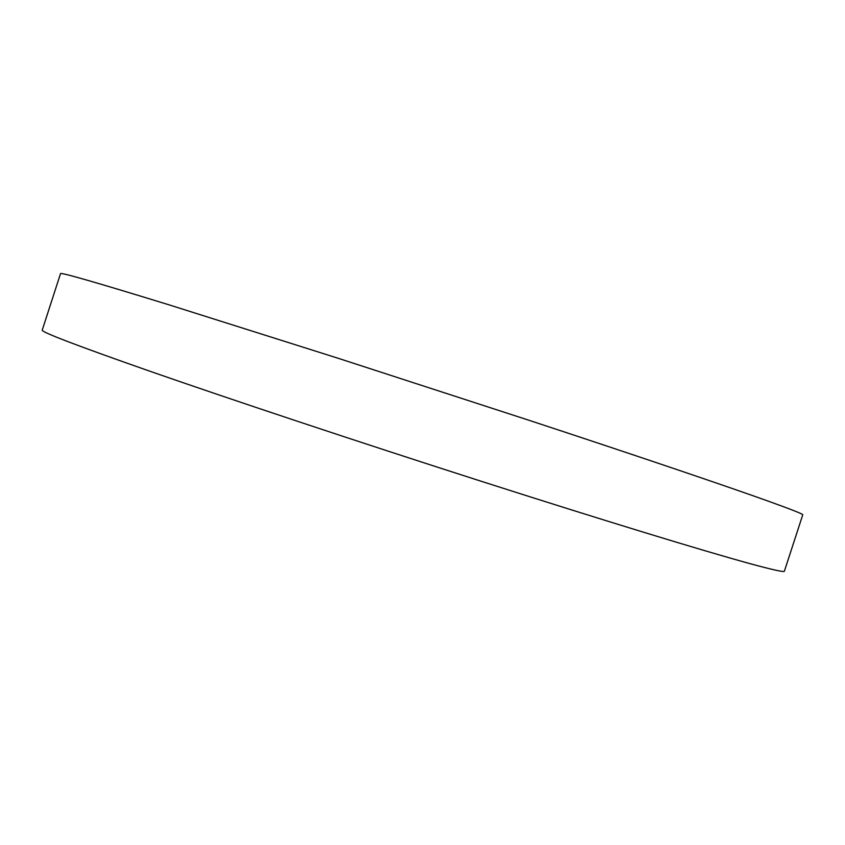 <?xml version="1.0" encoding="UTF-8"?>
<svg xmlns="http://www.w3.org/2000/svg" width="845" height="845" viewBox="0 0 845 845"><rect width="100%" height="100%" fill="white"/><g stroke="black" fill="none" stroke-linecap="round" stroke-linejoin="round"><path stroke-width="1.27" d="M528.326 420.06C639.295 456.564 728.041 486.678 769.425 501.571C792.219 509.788 803.32 514.204 802.75 514.827L784.382 571.199C784.361 572.403 772.657 569.826 749.272 563.446C703.114 550.792 602.77 520.203 480.9 481.164C359.104 442.146 229.227 398.924 147.97 370.554C75.733 345.214 40.497 331.715 42.25 330.057L60.523 273.653C59.847 271.963 96.087 282.388 169.254 304.908L338.243 358.301L528.326 420.06L338.243 358.301"/></g></svg>
